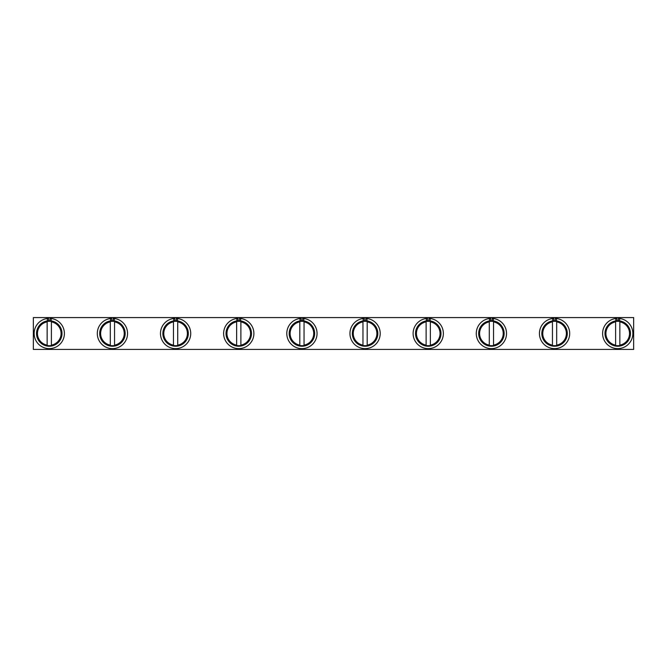 <?xml version="1.0" encoding="UTF-8"?>
<svg xmlns="http://www.w3.org/2000/svg" width="667" height="667" viewBox="0 0 667 667"><rect width="100%" height="100%" fill="white"/><g stroke="black" fill="none" stroke-linecap="round" stroke-linejoin="round"><path stroke-width="1" d="M33.35 317.575L33.35 349.425L633.65 349.425L633.65 317.575L33.35 317.575M101.259 339.603A12.74 12.74 0 0 0 118.543 344.681A12.74 12.74 0 0 0 123.612 327.397A12.74 12.74 0 0 0 106.328 322.319A12.74 12.74 0 0 0 101.259 339.603M114.557 345.514L114.557 321.886A11.806 11.806 0 0 1 114.557 345.114L114.557 345.514A12.206 12.206 0 0 1 110.313 345.514L110.313 345.114A11.806 11.806 0 0 1 110.313 321.886L110.313 321.486A12.206 12.206 0 0 1 114.557 321.486L114.557 321.486M110.313 321.486L110.313 345.514M111.706 320.785L111.706 318.392L110.514 318.493A15.124 15.124 0 0 0 97.307 333.5A15.124 15.124 0 0 0 112.431 348.624A15.124 15.124 0 0 0 127.564 333.5A15.124 15.124 0 0 0 114.357 318.493L114.357 320.91M110.514 318.493L110.514 320.91M114.357 318.493L113.165 318.392L113.165 320.785M38.094 339.603A12.74 12.74 0 0 0 55.378 344.681A12.74 12.74 0 0 0 60.455 327.397A12.74 12.74 0 0 0 43.163 322.319A12.74 12.74 0 0 0 38.094 339.603M51.392 345.514L51.392 321.886A11.806 11.806 0 0 1 51.392 345.114L51.392 345.514A12.206 12.206 0 0 1 47.149 345.514L47.149 345.114A11.806 11.806 0 0 1 47.149 321.886L47.149 321.486A12.206 12.206 0 0 1 51.392 321.486L51.392 321.486M47.149 321.486L47.149 345.514M48.541 320.785L48.541 318.392L47.349 318.493A15.124 15.124 0 0 0 34.142 333.5A15.124 15.124 0 0 0 49.275 348.624A15.124 15.124 0 0 0 64.399 333.5A15.124 15.124 0 0 0 51.201 318.493L51.201 320.91M47.349 318.493L47.349 320.91M51.201 318.493L50 318.392L50 320.785M164.415 339.603A12.74 12.74 0 0 0 181.699 344.681A12.74 12.74 0 0 0 186.777 327.397A12.74 12.74 0 0 0 169.493 322.319A12.74 12.74 0 0 0 164.415 339.603M177.722 345.514L177.722 321.886A11.806 11.806 0 0 1 177.722 345.114L177.722 345.514A12.206 12.206 0 0 1 173.47 345.514L173.47 345.114A11.806 11.806 0 0 1 173.47 321.886L173.47 321.486A12.206 12.206 0 0 1 177.722 321.486L177.722 321.486M173.47 321.486L173.47 345.514M174.862 320.785L174.862 318.392L173.67 318.493A15.124 15.124 0 0 0 160.472 333.5A15.124 15.124 0 0 0 175.596 348.624A15.124 15.124 0 0 0 190.72 333.5A15.124 15.124 0 0 0 177.522 318.493L177.522 320.91M173.67 318.493L173.67 320.91M177.522 318.493L176.33 318.392L176.33 320.785M227.58 339.603A12.74 12.74 0 0 0 244.864 344.681A12.74 12.74 0 0 0 249.933 327.397A12.74 12.74 0 0 0 232.65 322.319A12.74 12.74 0 0 0 227.58 339.603M240.879 345.514L240.879 321.886A11.806 11.806 0 0 1 240.879 345.114L240.879 345.514A12.206 12.206 0 0 1 236.635 345.514L236.635 345.114A11.806 11.806 0 0 1 236.635 321.886L236.635 321.486A12.206 12.206 0 0 1 240.879 321.486L240.879 321.486M236.635 321.486L236.635 345.514M238.027 320.785L238.027 318.392L236.835 318.493A15.124 15.124 0 0 0 223.628 333.5A15.124 15.124 0 0 0 238.761 348.624A15.124 15.124 0 0 0 253.885 333.5A15.124 15.124 0 0 0 240.679 318.493L240.679 320.91M236.835 318.493L236.835 320.91M240.679 318.493L239.486 318.392L239.486 320.785M290.737 339.603A12.74 12.74 0 0 0 308.029 344.681A12.74 12.74 0 0 0 313.098 327.397A12.74 12.74 0 0 0 295.815 322.319A12.74 12.74 0 0 0 290.737 339.603M304.044 345.514L304.044 321.886A11.806 11.806 0 0 1 304.044 345.114L304.044 345.514A12.206 12.206 0 0 1 299.8 345.514L299.8 345.114A11.806 11.806 0 0 1 299.8 321.886L299.8 321.486A12.206 12.206 0 0 1 304.044 321.486L304.044 321.486M299.8 321.486L299.8 345.514M301.192 320.785L301.192 318.392L299.992 318.493A15.124 15.124 0 0 0 286.793 333.5A15.124 15.124 0 0 0 301.918 348.624A15.124 15.124 0 0 0 317.05 333.5A15.124 15.124 0 0 0 303.844 318.493L303.844 320.91M299.992 318.493L299.992 320.91M303.844 318.493L302.651 318.392L302.651 320.785M353.902 339.603A12.74 12.74 0 0 0 371.185 344.681A12.74 12.74 0 0 0 376.263 327.397A12.74 12.74 0 0 0 358.971 322.319A12.74 12.74 0 0 0 353.902 339.603M367.2 345.514L367.2 321.886A11.806 11.806 0 0 1 367.2 345.114L367.2 345.514A12.206 12.206 0 0 1 362.956 345.514L362.956 345.114A11.806 11.806 0 0 1 362.956 321.886L362.956 321.486A12.206 12.206 0 0 1 367.2 321.486L367.2 321.486M362.956 321.486L362.956 345.514M364.349 320.785L364.349 318.392L363.156 318.493A15.124 15.124 0 0 0 349.95 333.5A15.124 15.124 0 0 0 365.082 348.624A15.124 15.124 0 0 0 380.207 333.5A15.124 15.124 0 0 0 367.008 318.493L367.008 320.91M363.156 318.493L363.156 320.91M367.008 318.493L365.808 318.392L365.808 320.785M417.067 339.603A12.74 12.74 0 0 0 434.35 344.681A12.74 12.74 0 0 0 439.42 327.397A12.74 12.74 0 0 0 422.136 322.319A12.74 12.74 0 0 0 417.067 339.603M430.365 345.514L430.365 321.886A11.806 11.806 0 0 1 430.365 345.114L430.365 345.514A12.206 12.206 0 0 1 426.121 345.514L426.121 345.114A11.806 11.806 0 0 1 426.121 321.886L426.121 321.486A12.206 12.206 0 0 1 430.365 321.486L430.365 321.486M426.121 321.486L426.121 345.514M427.514 320.785L427.514 318.392L426.321 318.493A15.124 15.124 0 0 0 413.115 333.5A15.124 15.124 0 0 0 428.239 348.624A15.124 15.124 0 0 0 443.372 333.5A15.124 15.124 0 0 0 430.165 318.493L430.165 320.91M426.321 318.493L426.321 320.91M430.165 318.493L428.973 318.392L428.973 320.785M480.223 339.603A12.74 12.74 0 0 0 497.507 344.681A12.74 12.74 0 0 0 502.584 327.397A12.74 12.74 0 0 0 485.301 322.319A12.74 12.74 0 0 0 480.223 339.603M493.53 345.514L493.53 321.886A11.806 11.806 0 0 1 493.53 345.114L493.53 345.514A12.206 12.206 0 0 1 489.278 345.514L489.278 345.114A11.806 11.806 0 0 1 489.278 321.886L489.278 321.486A12.206 12.206 0 0 1 493.53 321.486L493.53 321.486M489.278 321.486L489.278 345.514M490.67 320.785L490.67 318.392L489.478 318.493A15.124 15.124 0 0 0 476.28 333.5A15.124 15.124 0 0 0 491.404 348.624A15.124 15.124 0 0 0 506.528 333.5A15.124 15.124 0 0 0 493.33 318.493L493.33 320.91M489.478 318.493L489.478 320.91M493.33 318.493L492.138 318.392L492.138 320.785M543.388 339.603A12.74 12.74 0 0 0 560.672 344.681A12.74 12.74 0 0 0 565.741 327.397A12.74 12.74 0 0 0 548.457 322.319A12.74 12.74 0 0 0 543.388 339.603M556.687 345.514L556.687 321.886A11.806 11.806 0 0 1 556.687 345.114L556.687 345.514A12.206 12.206 0 0 1 552.443 345.514L552.443 345.114A11.806 11.806 0 0 1 552.443 321.886L552.443 321.486A12.206 12.206 0 0 1 556.687 321.486L556.687 321.486M552.443 321.486L552.443 345.514M553.835 320.785L553.835 318.392L552.643 318.493A15.124 15.124 0 0 0 539.436 333.5A15.124 15.124 0 0 0 554.569 348.624A15.124 15.124 0 0 0 569.693 333.5A15.124 15.124 0 0 0 556.486 318.493L556.486 320.91M552.643 318.493L552.643 320.91M556.486 318.493L555.294 318.392L555.294 320.785M606.545 339.603A12.74 12.74 0 0 0 623.837 344.681A12.74 12.74 0 0 0 628.906 327.397A12.74 12.74 0 0 0 611.622 322.319A12.74 12.74 0 0 0 606.545 339.603M619.851 345.514L619.851 321.886A11.806 11.806 0 0 1 619.851 345.114L619.851 345.514A12.206 12.206 0 0 1 615.608 345.514L615.608 345.114A11.806 11.806 0 0 1 615.608 321.886L615.608 321.486A12.206 12.206 0 0 1 619.851 321.486L619.851 321.486M615.608 321.486L615.608 345.514M617 320.785L617 318.392L615.799 318.493A15.124 15.124 0 0 0 602.601 333.5A15.124 15.124 0 0 0 617.725 348.624A15.124 15.124 0 0 0 632.858 333.5A15.124 15.124 0 0 0 619.651 318.493L619.651 320.91M615.799 318.493L615.799 320.91M619.651 318.493L618.459 318.392L618.459 320.785"/></g></svg>
